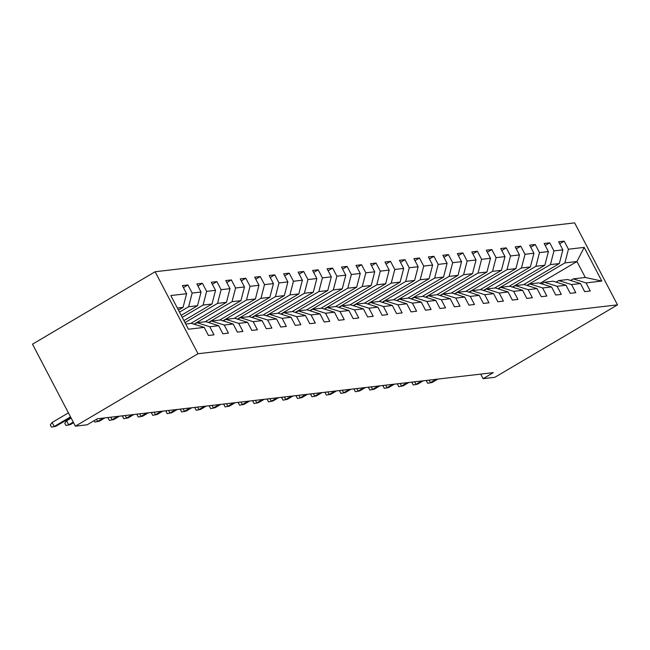 <?xml version="1.0" encoding="UTF-8"?>
<svg xmlns="http://www.w3.org/2000/svg" width="650" height="650" viewBox="0 0 650 650"><rect width="100%" height="100%" fill="white"/><g stroke="black" fill="none" stroke-linecap="round" stroke-linejoin="round"><path stroke-width="0.97" d="M197.998 353.738L75.368 426.173L32.5 344.175L155.131 271.741L574.633 222.869L617.5 304.866L197.998 353.738L155.131 271.741M185.705 324.017L191.393 323.359L204.206 327.389L208.431 335.481L213.996 334.831L209.771 326.747L218.676 325.707L222.901 333.791L228.467 333.149L224.242 325.057L233.147 324.017L237.372 332.109L242.938 331.459L238.713 323.375L247.618 322.335L251.851 330.419L257.416 329.777L253.183 321.685L262.088 320.645L266.321 328.738L271.887 328.088L267.654 320.003L276.559 318.963L280.792 327.048L286.358 326.406L282.124 318.313L291.037 317.273L295.262 325.366L300.828 324.716L296.603 316.631L305.508 315.591L309.733 323.676L315.299 323.034L311.074 314.941L319.979 313.901L324.204 321.994L329.769 321.344L325.544 313.251L334.449 312.219L338.683 320.304L344.248 319.662L340.015 311.569L348.92 310.529L353.153 318.622L358.719 317.972L354.486 309.879L363.391 308.848L367.624 316.932L373.189 316.29L368.956 308.197L377.869 307.158L382.094 315.25L387.66 314.6L383.435 306.507L392.34 305.476L396.565 313.56L402.131 312.91L397.906 304.826L406.811 303.786L411.036 311.878L416.601 311.228L412.376 303.136L421.281 302.104L425.514 310.188L431.08 309.538L426.847 301.454L435.752 300.414L439.985 308.506L445.551 307.856L441.317 299.764L450.223 298.732L454.456 306.816L460.021 306.166L455.788 298.082L464.701 297.042L468.926 305.134L474.492 304.484L470.267 296.392L479.172 295.36L483.397 303.444L488.962 302.794L484.738 294.71L493.642 293.67L497.868 301.762L503.433 301.113L499.208 293.02L508.113 291.988L512.346 300.072L517.912 299.423L513.679 291.338L522.584 290.298L526.817 298.391L532.383 297.741L528.149 289.648L537.054 288.616L541.288 296.701L546.853 296.051L542.62 287.966L551.533 286.926L555.758 295.019L561.324 294.369L557.099 286.276L566.004 285.244L570.229 293.329L575.794 292.679L571.569 284.594L580.474 283.554L584.699 291.647L590.265 290.997L586.04 282.904L601.811 281.068L584.204 247.382L576.948 261.511L564.891 262.917L526.833 285.391M204.206 327.389L188.435 329.233L170.82 295.547L186.591 293.711L182.366 285.618L187.931 284.968L183.414 287.633M584.204 247.382L568.433 249.218L564.2 241.134L558.634 241.784L562.859 249.868L553.954 250.908L549.729 242.816L544.164 243.466L548.389 251.558L539.484 252.59L535.259 244.506L529.693 245.156L533.918 253.24L525.013 254.28L520.788 246.188L515.214 246.838L519.447 254.93L510.543 255.962L506.309 247.877L500.744 248.528L504.977 256.612L496.072 257.652L491.839 249.559L486.273 250.209L490.506 258.302L481.601 259.334L477.368 251.249L471.802 251.899L476.027 259.984L467.122 261.024L462.898 252.931L457.332 253.581L461.557 261.674L452.652 262.706L448.427 254.621L442.861 255.271L447.086 263.356L438.181 264.396L433.956 256.303L428.391 256.953L432.616 265.046L423.711 266.077L419.477 257.993L413.912 258.643L418.145 266.727L409.24 267.767L405.007 259.675L399.441 260.325L403.674 268.418L394.769 269.457L390.536 261.365L384.971 262.015L389.196 270.099L380.291 271.139L376.066 263.047L370.5 263.697L374.725 271.789L365.82 272.829L361.595 264.737L356.029 265.387L360.254 273.471L351.349 274.511L347.124 266.419L341.559 267.069L345.784 275.161L336.879 276.201L332.646 268.109L327.08 268.759L331.313 276.843L322.408 277.883L318.175 269.799L312.609 270.441L316.842 278.533L307.938 279.573L303.704 271.481L298.139 272.131L302.364 280.215L293.459 281.255L289.234 273.171L283.668 273.812L287.893 281.905L278.988 282.945L274.763 274.852L269.197 275.502L273.423 283.587L264.517 284.627L260.293 276.543L254.727 277.184L258.952 285.277L250.047 286.317L245.814 278.224L240.248 278.874L244.481 286.959L235.576 287.999L231.343 279.914L225.778 280.556L230.011 288.649L221.106 289.689L216.873 281.596L211.307 282.246L215.54 290.331L206.627 291.371L202.402 283.286L196.836 283.928L201.061 292.021L192.156 293.061L187.931 284.968M480.699 374.108L483.088 378.674L493.309 372.637L97.37 418.762L87.149 424.799L75.368 426.173M218.676 325.707L205.863 321.669L196.958 322.709L194.309 324.277M179.498 312.138L188.614 306.751L197.527 305.711L181.179 315.364M196.958 322.709L209.771 326.747M192.156 293.061L188.614 306.751M201.061 292.021L197.527 305.711M233.147 324.017L220.334 319.987L211.429 321.019L208.78 322.587M182.236 317.379L203.093 305.069L211.998 304.029L183.926 320.604M211.429 321.019L224.242 325.057M206.627 291.371L203.093 305.069M215.54 290.331L211.998 304.029M247.618 322.335L234.812 318.297L225.899 319.337L223.251 320.905M184.982 322.627L217.563 303.379L226.468 302.339L190.767 323.432M225.899 319.337L238.713 323.375M221.106 289.689L217.563 303.379M230.011 288.649L226.468 302.339M262.088 320.645L249.283 316.615L240.378 317.647L237.721 319.215M193.976 324.171L232.034 301.689L240.939 300.658L205.237 321.742M240.378 317.647L253.183 321.685M235.576 287.999L232.034 301.689M244.481 286.959L240.939 300.658M276.559 318.963L263.754 314.925L254.849 315.965L252.192 317.533M208.447 322.481L246.504 300.007L255.409 298.967L219.708 320.06M254.849 315.965L267.654 320.003M250.047 286.317L246.504 300.007M258.952 285.277L255.409 298.967M291.037 317.273L278.224 313.243L269.319 314.275L266.662 315.843M222.918 320.799L260.975 298.317L269.88 297.286L234.179 318.37M269.319 314.275L282.124 318.313M264.517 284.627L260.975 298.317M273.423 283.587L269.88 297.286M305.508 315.591L292.695 311.553L283.79 312.593L281.141 314.161M237.396 319.109L275.446 296.636L284.351 295.596L248.649 316.688M283.79 312.593L296.603 316.631M278.988 282.945L275.446 296.636M287.893 281.905L284.351 295.596M319.979 313.901L307.166 309.871L298.261 310.903L295.612 312.471M251.867 317.428L289.924 294.946L298.829 293.914L263.12 314.998M298.261 310.903L311.074 314.941M293.459 281.255L289.924 294.946M302.364 280.215L298.829 293.914M334.449 312.219L321.636 308.181L312.731 309.221L310.082 310.789M266.338 315.738L304.395 293.264L313.3 292.224L277.599 313.316M312.731 309.221L325.544 313.251M307.938 279.573L304.395 293.264M316.842 278.533L313.3 292.224M348.92 310.529L336.115 306.499L327.21 307.531L324.553 309.099M280.808 314.056L318.866 291.574L327.771 290.542L292.069 311.626M327.21 307.531L340.015 311.569M322.408 277.883L318.866 291.574M331.313 276.843L327.771 290.542M363.391 308.848L350.586 304.809L341.681 305.849L339.024 307.418M295.279 312.366L333.336 289.892L342.241 288.852L306.54 309.944M341.681 305.849L354.486 309.879M336.879 276.201L333.336 289.892M345.784 275.161L342.241 288.852M377.869 307.158L365.056 303.127L356.151 304.159L353.494 305.727M309.749 310.684L347.807 288.202L356.712 287.17L321.011 308.254M356.151 304.159L368.956 308.197M351.349 274.511L347.807 288.202M360.254 273.471L356.712 287.17M392.34 305.476L379.527 301.438L370.622 302.477L367.973 304.046M324.228 308.994L362.277 286.52L371.183 285.48L335.481 306.572M370.622 302.477L383.435 306.507M365.82 272.829L362.277 286.52M374.725 271.789L371.183 285.48M406.811 303.786L393.998 299.748L385.092 300.787L382.444 302.356M338.699 307.312L376.756 284.83L385.661 283.798L349.952 304.882M385.092 300.787L397.906 304.826M380.291 271.139L376.756 284.83M389.196 270.099L385.661 283.798M421.281 302.104L408.468 298.066L399.563 299.106L396.914 300.666M353.169 305.622L391.227 283.148L400.132 282.108L364.431 303.201M399.563 299.106L412.376 303.136M394.769 269.457L391.227 283.148M403.674 268.418L400.132 282.108M435.752 300.414L422.947 296.376L414.042 297.416L411.385 298.984M367.64 303.94L405.697 281.458L414.602 280.426L378.901 301.511M414.042 297.416L426.847 301.454M409.24 267.767L405.697 281.458M418.145 266.727L414.602 280.426M450.223 298.732L437.418 294.694L428.512 295.734L425.856 297.294M382.111 302.25L420.168 279.776L429.073 278.736L393.372 299.829M428.512 295.734L441.317 299.764M423.711 266.077L420.168 279.776M432.616 265.046L429.073 278.736M464.701 297.042L451.888 293.004L442.983 294.044L440.326 295.612M396.581 300.568L434.639 278.086L443.544 277.054L407.842 298.139M442.983 294.044L455.788 298.082M438.181 264.396L434.639 278.086M447.086 263.356L443.544 277.054M479.172 295.36L466.359 291.322L457.454 292.362L454.805 293.922M411.06 298.878L449.109 276.404L458.014 275.364L422.313 296.449M457.454 292.362L470.267 296.392M452.652 262.706L449.109 276.404M461.557 261.674L458.014 275.364M493.642 293.67L480.829 289.632L471.924 290.672L469.276 292.24M425.531 297.196L463.588 274.714L472.493 273.683L436.784 294.767M471.924 290.672L484.738 294.71M467.122 261.024L463.588 274.714M476.027 259.984L472.493 273.683M508.113 291.988L495.3 287.95L486.395 288.99L483.746 290.55M440.001 295.506L478.059 273.033L486.964 271.993L451.262 293.077M486.395 288.99L499.208 293.02M481.601 259.334L478.059 273.033M490.506 258.302L486.964 271.993M522.584 290.298L509.779 286.26L500.874 287.3L498.217 288.868M454.472 293.824L492.529 271.342L501.434 270.311L465.733 291.395M500.874 287.3L513.679 291.338M496.072 257.652L492.529 271.342M504.977 256.612L501.434 270.311M537.054 288.616L524.249 284.578L515.344 285.618L512.688 287.178M468.942 292.134L507 269.661L515.905 268.621L480.204 289.705M515.344 285.618L528.149 289.648M510.543 255.962L507 269.661M519.447 254.93L515.905 268.621M551.533 286.926L538.72 282.888L529.815 283.928L527.158 285.496M483.413 290.452L521.471 267.971L530.376 266.939L494.674 288.023M529.815 283.928L542.62 287.966M525.013 254.28L521.471 267.971M533.918 253.24L530.376 266.939M566.004 285.244L553.191 281.206L544.286 282.246L541.637 283.806M497.892 288.762L535.941 266.289L544.846 265.249L509.145 286.333M544.286 282.246L557.099 286.276M539.484 252.59L535.941 266.289M548.389 251.558L544.846 265.249M580.474 283.554L567.661 279.516L558.756 280.556L556.108 282.124M512.363 287.081L550.42 264.599L559.325 263.559L523.616 284.651M558.756 280.556L571.569 284.594M553.954 250.908L550.42 264.599M562.859 249.868L559.325 263.559M601.811 281.068L585.293 277.469L573.227 278.874L570.578 280.434M540.044 283.311L576.948 261.511L585.293 277.469M573.227 278.874L586.04 282.904M568.433 249.218L564.891 262.917M483.088 378.674L494.869 377.301L617.5 304.866M178.441 310.123L183.048 307.401L177.369 308.059M186.591 293.711L183.048 307.401M564.2 241.134L559.691 243.799M549.729 242.816L545.22 245.481M535.259 244.506L530.741 247.171M520.788 246.188L516.271 248.852M506.309 247.877L501.8 250.543M491.839 249.559L487.329 252.224M477.368 251.249L472.859 253.914M462.898 252.931L458.388 255.596M448.427 254.621L443.909 257.286M433.956 256.303L429.439 258.968M419.477 257.993L414.968 260.658M405.007 259.675L400.498 262.34M390.536 261.365L386.027 264.03M376.066 263.047L371.556 265.712M361.595 264.737L357.077 267.402M347.124 266.419L342.607 269.084M332.646 268.109L328.136 270.774M318.175 269.799L313.666 272.464M303.704 271.481L299.195 274.146M289.234 273.171L284.724 275.836M274.763 274.852L270.246 277.517M260.293 276.543L255.775 279.207M245.814 278.224L241.304 280.889M231.343 279.914L226.834 282.579M216.873 281.596L212.363 284.261M202.402 283.286L197.893 285.951M429.13 380.112L430.462 382.655L436.142 379.291M432.128 382.46L427.716 383.289L432.128 382.46L437.816 379.104M427.716 383.289L426.554 381.079L427.107 380.348M414.659 381.802L415.992 384.337L421.671 380.981M417.657 384.142L413.238 384.979L417.657 384.142L423.345 380.786M413.238 384.979L412.084 382.761L412.628 382.037M400.189 383.484L401.521 386.027L407.201 382.671M403.187 385.832L398.767 386.661L403.187 385.832L408.874 382.476M398.767 386.661L397.613 384.451L398.158 383.719M385.718 385.174L387.043 387.709L392.73 384.353M388.716 387.514L384.296 388.351L388.716 387.514L394.396 384.158M384.296 388.351L383.134 386.132L383.687 385.409M371.248 386.856L372.572 389.399L378.259 386.043M374.246 389.204L369.826 390.033L374.246 389.204L379.925 385.848M369.826 390.033L368.664 387.822L369.216 387.091M356.777 388.546L358.101 391.081L363.789 387.725M359.775 390.886L355.355 391.723L359.775 390.886L365.454 387.53M355.355 391.723L354.193 389.504L354.746 388.781M342.298 390.227L343.631 392.771L349.31 389.415M345.296 392.576L340.884 393.404L345.296 392.576L350.984 389.22M340.884 393.404L339.723 391.194L340.275 390.463M327.827 391.918L329.16 394.452L334.839 391.097M330.826 394.257L326.406 395.094L330.826 394.257L336.513 390.902M326.406 395.094L325.252 392.876L325.796 392.153M313.357 393.599L314.689 396.142L320.369 392.787M316.355 395.947L311.935 396.776L316.355 395.947L322.043 392.592M311.935 396.776L310.781 394.566L311.326 393.835M298.886 395.289L300.211 397.824L305.898 394.469M301.884 397.629L297.464 398.466L301.884 397.629L307.572 394.274M297.464 398.466L296.303 396.248L296.855 395.525M284.416 396.971L285.74 399.514L291.428 396.159M287.414 399.319L282.994 400.156L287.414 399.319L293.093 395.964M282.994 400.156L281.832 397.938L282.384 397.207M269.945 398.661L271.269 401.196L276.957 397.841M272.943 401.001L268.523 401.838L272.943 401.001L278.623 397.646M268.523 401.838L267.361 399.62L267.914 398.897M255.474 400.343L256.799 402.886L262.478 399.531M258.464 402.691L254.053 403.528L258.464 402.691L264.152 399.336M254.053 403.528L252.891 401.31L253.443 400.579M240.996 402.033L242.328 404.568L248.007 401.213M243.994 404.373L239.574 405.21L243.994 404.373L249.681 401.017M239.574 405.21L238.42 402.992L238.964 402.269M226.525 403.715L227.857 406.258L233.537 402.902M229.523 406.063L225.103 406.9L229.523 406.063L235.211 402.707M225.103 406.9L223.949 404.682L224.494 403.951M212.054 405.405L213.379 407.94L219.066 404.584M215.053 407.745L210.632 408.582L215.053 407.745L220.74 404.389M210.632 408.582L209.471 406.364L210.023 405.641M197.584 407.087L198.908 409.63L204.596 406.274M200.582 409.435L196.162 410.272L200.582 409.435L206.261 406.079M196.162 410.272L195 408.054L195.553 407.322M183.113 408.777L184.438 411.312L190.125 407.956M186.111 411.117L181.691 411.954L186.111 411.117L191.791 407.761M181.691 411.954L180.529 409.736L181.082 409.012M168.643 410.459L169.967 413.002L175.654 409.646M171.632 412.807L167.221 413.644L171.632 412.807L177.32 409.451M167.221 413.644L166.059 411.426L166.611 410.694M154.164 412.149L155.496 414.684L161.176 411.328M157.162 414.489L152.742 415.326L157.162 414.489L162.849 411.133M152.742 415.326L151.588 413.108L152.132 412.384M139.693 413.831L141.026 416.374L146.705 413.018M142.691 416.179L138.271 417.016L142.691 416.179L148.379 412.823M138.271 417.016L137.118 414.798L137.662 414.066M125.222 415.521L126.547 418.056L132.234 414.7M128.221 417.861L123.801 418.698L128.221 417.861L133.908 414.505M123.801 418.698L122.639 416.479L123.191 415.756M110.752 417.202L112.076 419.746L117.764 416.39M113.75 419.551L109.33 420.387L113.75 419.551L119.429 416.195M109.33 420.387L108.168 418.169L108.721 417.438M96.484 419.282L97.606 421.427L103.293 418.072M99.279 421.241L94.859 422.069L99.279 421.241L104.959 417.877M94.859 422.069L94.128 420.68M71.151 418.113L66.576 420.818L68.664 424.799L73.239 422.102M70.33 424.613L65.91 425.441L70.33 424.613L73.556 422.703M65.91 425.441L64.756 423.223L66.576 420.818M68.413 412.872L52.106 422.5L54.194 426.489L70.501 416.861M55.859 426.294L51.439 427.131L55.859 426.294L70.817 417.462M51.439 427.131L50.286 424.913L52.106 422.5"/></g></svg>
